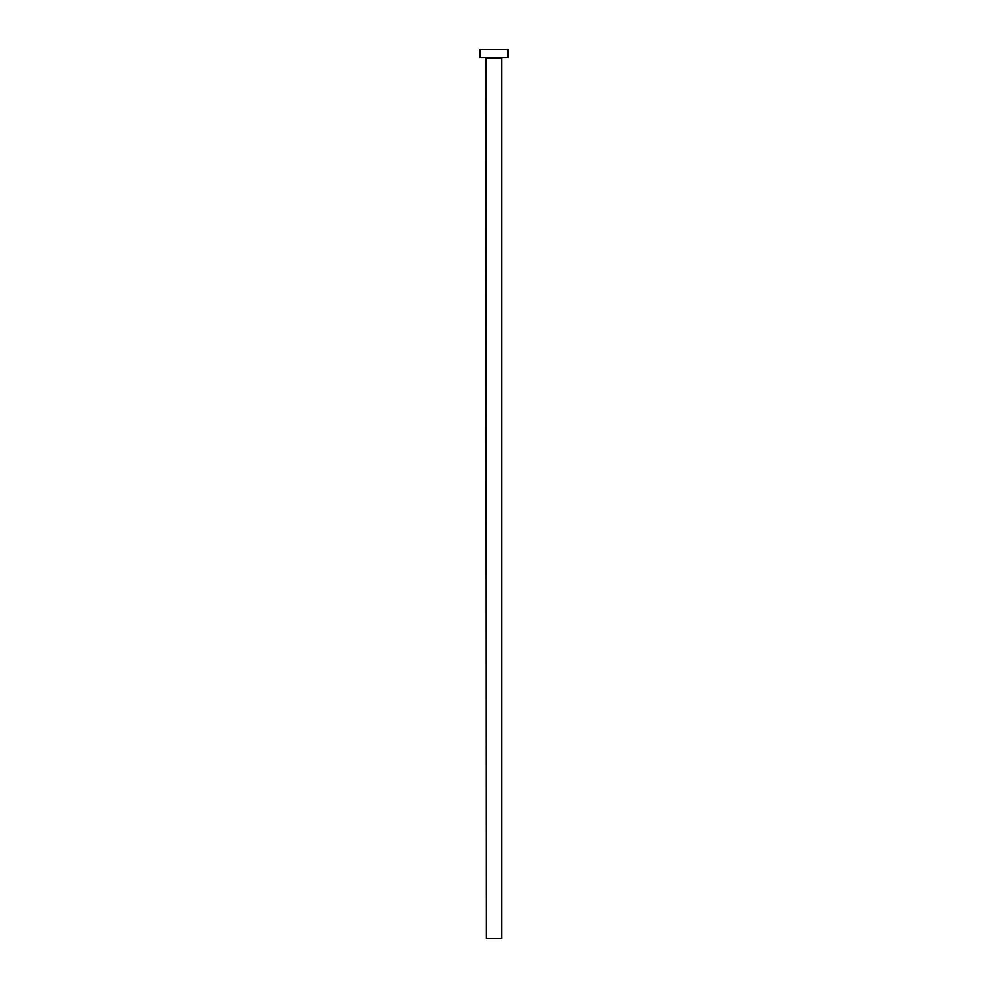 <?xml version="1.0" encoding="UTF-8"?>
<svg xmlns="http://www.w3.org/2000/svg" width="988" height="988" viewBox="0 0 988 988"><rect width="100%" height="100%" fill="white"/><g stroke="black" fill="none" stroke-linecap="round" stroke-linejoin="round"><path stroke-width="0.74" stroke-dasharray="4.94 3.71" d="M502.25 57.786L480.02 57.786L502.25 57.786M486.306 58.354L501.694 58.354L486.306 58.354M480.02 49.4L507.98 49.4L480.02 49.4M501.694 938.6L486.306 938.6L501.694 938.6"/><path stroke-width="1.48" d="M501.694 58.354L486.306 58.354L486.306 938.6L501.694 938.6L501.694 58.354L501.694 938.6L486.306 938.6L485.75 57.786L501.694 58.354M480.02 49.4L480.02 57.786L507.98 57.786L507.98 49.4L480.02 49.4L480.02 57.786L507.98 57.786L507.98 49.4L480.02 49.4"/></g></svg>
